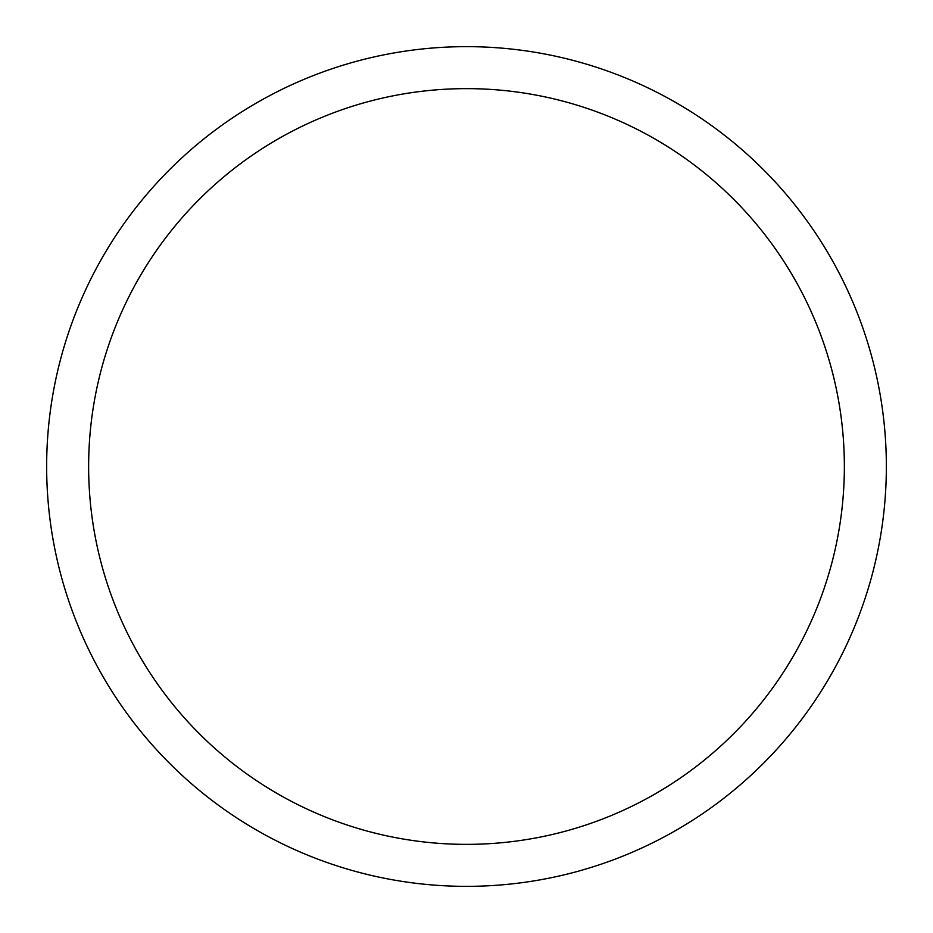 <?xml version="1.0" encoding="UTF-8"?>
<svg xmlns="http://www.w3.org/2000/svg" width="933" height="933" viewBox="0 0 933 933"><rect width="100%" height="100%" fill="white"/><g stroke="black" fill="none" stroke-linecap="round" stroke-linejoin="round"><path stroke-width="1.4" d="M46.65 466.5A419.85 419.85 0 0 1 676.425 102.898A419.85 419.85 0 0 1 676.425 830.102A419.85 419.85 0 0 1 46.65 466.5M88.635 466.5A377.865 377.865 0 0 1 655.433 139.262A377.865 377.865 0 0 1 655.433 793.738A377.865 377.865 0 0 1 88.635 466.5"/></g></svg>

